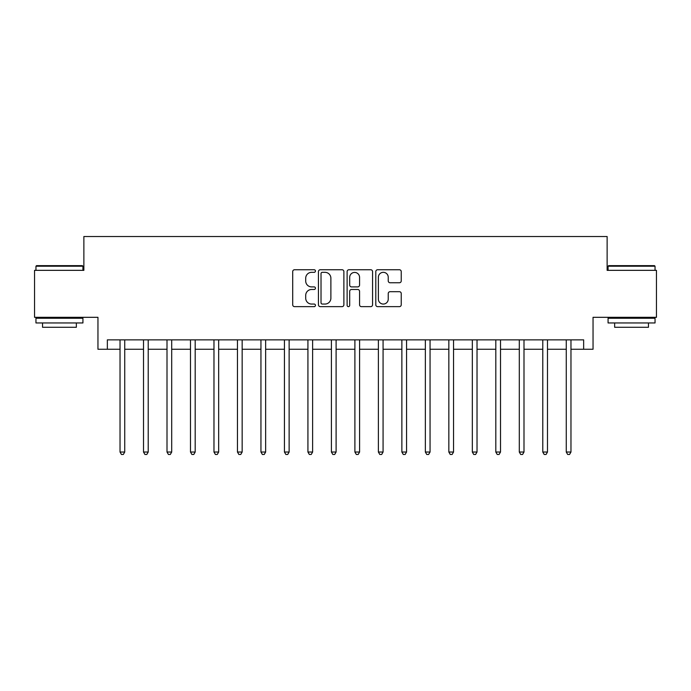 <?xml version="1.0" encoding="UTF-8"?>
<svg xmlns="http://www.w3.org/2000/svg" width="691" height="691" viewBox="0 0 691 691"><rect width="100%" height="100%" fill="white"/><g stroke="black" fill="none" stroke-linecap="round" stroke-linejoin="round"><path stroke-width="1.04" d="M315.442 271.045A1.287 1.287 0 0 0 314.146 269.749L294.556 269.749A1.848 1.848 0 0 0 292.708 271.598L292.708 304.791A1.848 1.848 0 0 0 294.556 306.64L314.146 306.64A1.287 1.287 0 0 0 315.442 305.344A1.287 1.287 0 0 0 314.146 304.057L311.615 304.057A5.899 5.899 0 0 1 305.707 298.158L305.707 295.385A5.899 5.899 0 0 1 311.615 289.486L314.146 289.486A1.287 1.287 0 0 0 315.442 288.199A1.287 1.287 0 0 0 314.146 286.903L311.615 286.903A5.899 5.899 0 0 1 305.707 281.004L305.707 278.24A5.899 5.899 0 0 1 311.615 272.332L314.146 272.332A1.287 1.287 0 0 0 315.442 271.045M399.398 282.757A1.848 1.848 0 0 0 401.238 280.909L401.238 271.598A1.848 1.848 0 0 0 399.398 269.749L377.632 269.749A1.848 1.848 0 0 0 375.792 271.598L375.792 304.791A1.848 1.848 0 0 0 377.632 306.64L399.398 306.64A1.848 1.848 0 0 0 401.238 304.791L401.238 293.545A1.848 1.848 0 0 0 399.398 291.697L390.087 291.697A1.848 1.848 0 0 0 388.238 293.545L388.238 299.125A4.932 4.932 0 0 1 383.306 304.057A4.932 4.932 0 0 1 378.374 299.125L378.374 277.264A4.932 4.932 0 0 1 383.306 272.332A4.932 4.932 0 0 1 388.238 277.264L388.238 280.909A1.848 1.848 0 0 0 390.087 282.757L399.398 282.757M107.355 349.257L107.355 339.86L583.645 339.86L583.645 349.257L593.042 349.257L593.042 317.316L656.45 317.316L656.45 270.345L607.13 270.345L607.13 236.529L83.87 236.529L83.87 270.345L34.55 270.345L34.55 317.316L97.958 317.316L97.958 349.257L120.035 349.257M343.885 271.598A1.848 1.848 0 0 0 342.045 269.749L320.279 269.749A1.848 1.848 0 0 0 318.439 271.598L318.439 304.791A1.848 1.848 0 0 0 320.279 306.64L342.045 306.64A1.848 1.848 0 0 0 343.885 304.791L343.885 271.598M348.955 269.749L370.721 269.749A1.848 1.848 0 0 1 372.561 271.598L372.561 304.791A1.848 1.848 0 0 1 370.721 306.64L361.41 306.64A1.848 1.848 0 0 1 359.562 304.791L359.562 291.334A1.848 1.848 0 0 0 357.722 289.486L351.538 289.486A1.848 1.848 0 0 0 349.698 291.334L349.698 305.344A1.287 1.287 0 0 1 348.402 306.64A1.287 1.287 0 0 1 347.115 305.344L347.115 271.598A1.848 1.848 0 0 1 348.955 269.749M124.734 349.257L143.521 349.257M148.22 349.257L167.006 349.257M171.705 349.257L190.491 349.257M195.19 349.257L213.977 349.257M218.676 349.257L237.462 349.257M242.161 349.257L260.948 349.257M265.646 349.257L284.442 349.257M289.132 349.257L307.927 349.257M312.617 349.257L331.412 349.257M336.102 349.257L354.898 349.257M359.588 349.257L378.383 349.257M383.073 349.257L401.868 349.257M406.558 349.257L425.354 349.257M430.052 349.257L448.839 349.257M453.538 349.257L472.324 349.257M477.023 349.257L495.81 349.257M500.509 349.257L519.295 349.257M523.994 349.257L542.78 349.257M547.479 349.257L566.266 349.257M570.965 349.257L583.645 349.257M322.308 272.332A1.287 1.287 0 0 0 321.021 273.627L321.021 302.762A1.287 1.287 0 0 0 322.308 304.057L324.986 304.057A5.899 5.899 0 0 0 330.885 298.158L330.885 278.24A5.899 5.899 0 0 0 324.986 272.332L322.308 272.332M359.562 277.359A4.932 4.932 0 0 0 354.63 272.427A4.932 4.932 0 0 0 349.698 277.359L349.698 285.063A1.848 1.848 0 0 0 351.538 286.903L357.722 286.903A1.848 1.848 0 0 0 359.562 285.063L359.562 277.359M124.967 339.86L124.872 340.102A1.883 1.883 0 0 0 124.734 340.801L124.734 452.035L120.035 452.035L120.035 340.801A1.883 1.883 0 0 0 119.906 340.102L119.802 339.86M124.734 452.035L123.326 454.471L121.443 454.471L120.035 452.035M148.453 339.86L148.358 340.102A1.883 1.883 0 0 0 148.22 340.801L148.22 452.035L143.521 452.035L143.521 340.801A1.883 1.883 0 0 0 143.391 340.102L143.287 339.86M148.22 452.035L146.812 454.471L144.929 454.471L143.521 452.035M171.938 339.86L171.843 340.102A1.883 1.883 0 0 0 171.705 340.801L171.705 452.035L167.006 452.035L167.006 340.801A1.883 1.883 0 0 0 166.876 340.102L166.781 339.86M171.705 452.035L170.297 454.471L168.414 454.471L167.006 452.035M195.423 339.86L195.328 340.102A1.883 1.883 0 0 0 195.19 340.801L195.19 452.035L190.491 452.035L190.491 340.801A1.883 1.883 0 0 0 190.362 340.102L190.267 339.86M195.19 452.035L193.782 454.471L191.908 454.471L190.491 452.035M218.909 339.86L218.814 340.102A1.883 1.883 0 0 0 218.676 340.801L218.676 452.035L213.977 452.035L213.977 340.801A1.883 1.883 0 0 0 213.847 340.102L213.752 339.86M218.676 452.035L217.268 454.471L215.393 454.471L213.977 452.035M36.519 265.646L82.367 265.646L82.929 266.216L35.958 266.216L36.519 265.646M59.443 322.956L35.958 322.956L35.958 318.257L82.929 318.257L82.929 322.956L59.443 322.956M76.356 322.956L76.356 327.275L42.531 327.275L42.531 322.956M608.633 265.646L654.481 265.646L655.042 266.216L608.071 266.216L608.633 265.646M631.557 322.956L608.071 322.956L608.071 318.257L655.042 318.257L655.042 322.956L631.557 322.956M648.469 322.956L648.469 327.275L614.644 327.275L614.644 322.956M242.394 339.86L242.299 340.102A1.883 1.883 0 0 0 242.161 340.801L242.161 452.035L237.462 452.035L237.462 340.801A1.883 1.883 0 0 0 237.333 340.102L237.238 339.86M242.161 452.035L240.753 454.471L238.879 454.471L237.462 452.035M265.88 339.86L265.785 340.102A1.883 1.883 0 0 0 265.646 340.801L265.646 452.035L260.948 452.035L260.948 340.801A1.883 1.883 0 0 0 260.818 340.102L260.723 339.86M265.646 452.035L264.238 454.471L262.364 454.471L260.948 452.035M289.365 339.86L289.27 340.102A1.883 1.883 0 0 0 289.132 340.801L289.132 452.035L284.442 452.035L284.442 340.801A1.883 1.883 0 0 0 284.303 340.102L284.208 339.86M289.132 452.035L287.724 454.471L285.849 454.471L284.442 452.035M312.85 339.86L312.755 340.102A1.883 1.883 0 0 0 312.617 340.801L312.617 452.035L307.927 452.035L307.927 340.801A1.883 1.883 0 0 0 307.789 340.102L307.694 339.86M312.617 452.035L311.209 454.471L309.335 454.471L307.927 452.035M336.336 339.86L336.241 340.102A1.883 1.883 0 0 0 336.102 340.801L336.102 452.035L331.412 452.035L331.412 340.801A1.883 1.883 0 0 0 331.274 340.102L331.179 339.86M336.102 452.035L334.694 454.471L332.82 454.471L331.412 452.035M359.821 339.86L359.726 340.102A1.883 1.883 0 0 0 359.588 340.801L359.588 452.035L354.898 452.035L354.898 340.801A1.883 1.883 0 0 0 354.759 340.102L354.664 339.86M359.588 452.035L358.18 454.471L356.306 454.471L354.898 452.035M383.306 339.86L383.211 340.102A1.883 1.883 0 0 0 383.073 340.801L383.073 452.035L378.383 452.035L378.383 340.801A1.883 1.883 0 0 0 378.245 340.102L378.15 339.86M383.073 452.035L381.665 454.471L379.791 454.471L378.383 452.035M406.792 339.86L406.697 340.102A1.883 1.883 0 0 0 406.558 340.801L406.558 452.035L401.868 452.035L401.868 340.801A1.883 1.883 0 0 0 401.73 340.102L401.635 339.86M406.558 452.035L405.151 454.471L403.276 454.471L401.868 452.035M430.277 339.86L430.182 340.102A1.883 1.883 0 0 0 430.052 340.801L430.052 452.035L425.354 452.035L425.354 340.801A1.883 1.883 0 0 0 425.215 340.102L425.12 339.86M430.052 452.035L428.636 454.471L426.762 454.471L425.354 452.035M453.762 339.86L453.667 340.102A1.883 1.883 0 0 0 453.538 340.801L453.538 452.035L448.839 452.035L448.839 340.801A1.883 1.883 0 0 0 448.701 340.102L448.606 339.86M453.538 452.035L452.121 454.471L450.247 454.471L448.839 452.035M477.248 339.86L477.153 340.102A1.883 1.883 0 0 0 477.023 340.801L477.023 452.035L472.324 452.035L472.324 340.801A1.883 1.883 0 0 0 472.186 340.102L472.091 339.86M477.023 452.035L475.607 454.471L473.732 454.471L472.324 452.035M500.733 339.86L500.638 340.102A1.883 1.883 0 0 0 500.509 340.801L500.509 452.035L495.81 452.035L495.81 340.801A1.883 1.883 0 0 0 495.672 340.102L495.577 339.86M500.509 452.035L499.092 454.471L497.218 454.471L495.81 452.035M524.219 339.86L524.123 340.102A1.883 1.883 0 0 0 523.994 340.801L523.994 452.035L519.295 452.035L519.295 340.801A1.883 1.883 0 0 0 519.157 340.102L519.062 339.86M523.994 452.035L522.586 454.471L520.703 454.471L519.295 452.035M547.713 339.86L547.609 340.102A1.883 1.883 0 0 0 547.479 340.801L547.479 452.035L542.78 452.035L542.78 340.801A1.883 1.883 0 0 0 542.642 340.102L542.547 339.86M547.479 452.035L546.071 454.471L544.188 454.471L542.78 452.035M571.198 339.86L571.094 340.102A1.883 1.883 0 0 0 570.965 340.801L570.965 452.035L566.266 452.035L566.266 340.801A1.883 1.883 0 0 0 566.128 340.102L566.033 339.86M570.965 452.035L569.557 454.471L567.674 454.471L566.266 452.035M35.958 270.345L35.958 266.216M46.668 318.257L46.668 317.316M72.218 318.257L72.218 317.316M82.929 270.345L82.929 266.216M608.071 270.345L608.071 266.216M618.782 318.257L618.782 317.316M644.332 318.257L644.332 317.316M655.042 270.345L655.042 266.216"/></g></svg>
